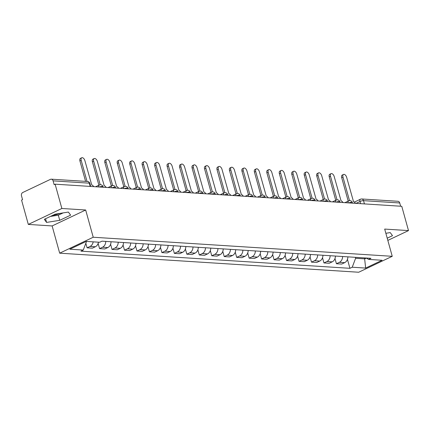 <?xml version="1.0" encoding="UTF-8"?>
<svg xmlns="http://www.w3.org/2000/svg" width="430" height="430" viewBox="0 0 430 430"><rect width="100%" height="100%" fill="white"/><g stroke="black" fill="none" stroke-linecap="round" stroke-linejoin="round"><path stroke-width="0.64" d="M61.861 208.486L28.31 224.417L52.127 225.938L59.679 253.173L358.69 272.244L392.241 256.307L93.224 237.236L85.672 210.001L61.861 208.486L55.121 184.18L401.76 206.292L408.5 230.593L384.689 229.077L392.241 256.307M28.31 224.417L21.57 200.117L22.548 199.649L21.5 195.865A2.618 2.069 -86.4 0 1 22.779 192.495L50.46 179.348A2.618 2.069 -86.4 0 1 51.304 179.181L87.5 181.487A2.618 2.069 93.6 0 1 89.29 183.169L53.094 180.858A2.618 2.069 -86.4 0 0 51.304 179.181M60.324 213.345A10.202 2.51 -15.5 0 1 52.471 215.462M364.436 203.911L363.533 200.659A2.618 2.069 93.6 0 0 361.743 198.977L397.943 201.288A2.618 2.069 93.6 0 1 399.733 202.971L363.533 200.659A2.618 0.645 164.5 0 0 359.98 201.487L356.013 203.374M400.631 206.217L399.733 202.971M387.833 240.408L408.5 230.593M53.094 180.858L54.142 184.647L55.121 184.18M93.186 241.843A6.015 4.757 93.6 0 1 90.085 246.411L87.102 247.83L92.375 248.164L95.358 246.75A6.015 4.757 -86.4 0 0 98.459 242.181M85.833 243.267L87.102 247.83M105.753 241.407A6.015 4.757 93.6 0 1 102.55 247.207L99.567 248.626L104.839 248.959L107.822 247.546A6.015 4.757 -86.4 0 0 111.026 241.746M98.131 243.455L99.567 248.626M118.218 242.203A6.015 4.757 93.6 0 1 115.014 248.002L112.031 249.422L117.304 249.755L120.287 248.336A6.015 4.757 -86.4 0 0 123.491 242.541M110.601 244.251L112.031 249.422M130.682 242.998A6.015 4.757 93.6 0 1 127.479 248.798L124.496 250.212L129.774 250.55L132.757 249.131A6.015 4.757 -86.4 0 0 135.961 243.337M123.066 245.046L124.496 250.212M143.152 243.794A6.015 4.757 93.6 0 1 139.949 249.594L136.966 251.007L142.239 251.346L145.222 249.927A6.015 4.757 -86.4 0 0 148.425 244.132M135.531 245.842L136.966 251.007M155.617 244.589A6.015 4.757 93.6 0 1 152.413 250.389L149.43 251.803L154.703 252.141L157.686 250.722A6.015 4.757 -86.4 0 0 160.89 244.923M147.995 246.637L149.43 251.803M168.082 245.385A6.015 4.757 93.6 0 1 164.878 251.184L161.895 252.598L167.168 252.937L170.151 251.518A6.015 4.757 -86.4 0 0 173.354 245.718M160.46 247.433L161.895 252.598M180.546 246.18A6.015 4.757 93.6 0 1 177.343 251.98L174.36 253.394L179.632 253.732L182.616 252.313A6.015 4.757 -86.4 0 0 185.819 246.514M172.924 248.228L174.36 253.394M193.011 246.976A6.015 4.757 93.6 0 1 189.807 252.77L186.824 254.189L192.102 254.528L195.086 253.109A6.015 4.757 -86.4 0 0 198.289 247.309M185.394 249.018L186.824 254.189M205.475 247.771A6.015 4.757 93.6 0 1 202.277 253.566L199.294 254.985L204.567 255.323L207.55 253.904A6.015 4.757 -86.4 0 0 210.754 248.105M197.859 249.814L199.294 254.985M217.946 248.567A6.015 4.757 93.6 0 1 214.742 254.361L211.759 255.78L217.032 256.113L220.015 254.7A6.015 4.757 -86.4 0 0 223.218 248.9M210.324 250.609L211.759 255.78M230.41 249.357A6.015 4.757 93.6 0 1 227.207 255.157L224.224 256.576L229.496 256.909L232.479 255.495A6.015 4.757 -86.4 0 0 235.683 249.696M222.788 251.405L224.224 256.576M242.875 250.152A6.015 4.757 93.6 0 1 239.671 255.952L236.688 257.371L241.961 257.704L244.944 256.291A6.015 4.757 -86.4 0 0 248.148 250.491M235.253 252.2L236.688 257.371M255.339 250.948A6.015 4.757 93.6 0 1 252.136 256.748L249.153 258.167L254.426 258.5L257.409 257.086A6.015 4.757 -86.4 0 0 260.612 251.287M247.723 252.996L249.153 258.167M267.804 251.743A6.015 4.757 93.6 0 1 264.6 257.543L261.617 258.962L266.896 259.295L269.879 257.882A6.015 4.757 -86.4 0 0 273.082 252.082M260.188 253.791L261.617 258.962M280.274 252.539A6.015 4.757 93.6 0 1 277.07 258.339L274.087 259.752L279.36 260.091L282.343 258.672A6.015 4.757 -86.4 0 0 285.547 252.878M272.652 254.587L274.087 259.752M292.739 253.334A6.015 4.757 93.6 0 1 289.535 259.134L286.552 260.548L291.825 260.886L294.808 259.467A6.015 4.757 -86.4 0 0 298.012 253.673M285.117 255.382L286.552 260.548M305.203 254.13A6.015 4.757 93.6 0 1 302 259.93L299.017 261.343L304.289 261.682L307.273 260.263A6.015 4.757 -86.4 0 0 310.476 254.469M297.582 256.178L299.017 261.343M317.668 254.925A6.015 4.757 93.6 0 1 314.464 260.725L311.481 262.139L316.754 262.477L319.737 261.058A6.015 4.757 -86.4 0 0 322.941 255.259M310.051 256.973L311.481 262.139M330.132 255.721A6.015 4.757 93.6 0 1 326.929 261.521L323.946 262.934L329.224 263.273L332.207 261.854A6.015 4.757 -86.4 0 0 335.411 256.054M322.516 257.769L323.946 262.934M342.602 256.517A6.015 4.757 93.6 0 1 339.399 262.311L336.416 263.73L341.689 264.068L344.672 262.649A6.015 4.757 -86.4 0 0 347.875 256.85M334.981 258.564L336.416 263.73M86.537 241.423L83.259 250.066L69.832 249.206L86.263 241.402L99.69 242.262L101.991 241.171L370.956 258.322L368.66 259.414L382.082 260.274L365.65 268.078L352.229 267.218L355.615 258.285L364.807 258.871L366.398 258.113M83.259 250.066L80.958 251.158L349.929 268.309L352.229 267.218M59.679 253.173L93.224 237.236M52.127 225.938L85.672 210.001M70.633 215.145L68.37 212.065L55.212 214.161L44.311 219.338L46.574 222.417L59.732 220.321L70.633 215.145M387.215 238.182L392.499 235.672L390.241 232.592L385.855 233.291M364.538 257.914L365.65 268.078M355.352 257.328L355.615 258.285M347.445 259.354L349.929 268.309M366.236 258.022L368.66 259.414M50.38 216.457L58.313 215.194L63.14 212.898M58.313 215.194L59.732 220.321M45.553 218.746L46.574 222.417M93.665 186.642A2.618 1.467 64.6 0 0 91.762 185.024L84.871 160.594A3.01 1.688 64.6 0 0 81.743 157.756A3.01 1.688 64.6 0 0 81.195 160.358L87.043 181.46M85.581 181.363L79.921 160.96A3.01 1.688 -115.4 0 1 80.469 158.364L81.743 157.756M106.129 187.437A2.618 1.467 64.6 0 0 104.227 185.819L97.336 161.384A3.01 1.688 64.6 0 0 94.208 158.552A3.01 1.688 64.6 0 0 93.659 161.153L100.201 184.733M98.889 185.196L92.385 161.755A3.01 1.688 -115.4 0 1 92.934 159.159L94.208 158.552M118.594 188.227A2.618 1.467 64.6 0 0 116.697 186.615L109.8 162.18A3.01 1.688 64.6 0 0 106.672 159.347A3.01 1.688 64.6 0 0 106.124 161.949L112.665 185.529M111.354 185.991L104.856 162.551A3.01 1.688 -115.4 0 1 105.398 159.949L106.672 159.347M131.059 189.023A2.618 1.467 64.6 0 0 129.161 187.41L122.265 162.975A3.01 1.688 64.6 0 0 119.137 160.143A3.01 1.688 64.6 0 0 118.589 162.744L125.13 186.324M123.819 186.787L117.32 163.346A3.01 1.688 -115.4 0 1 117.868 160.745L119.137 160.143M143.529 189.818A2.618 1.467 64.6 0 0 141.626 188.206L134.73 163.771A3.01 1.688 64.6 0 0 131.601 160.938A3.01 1.688 64.6 0 0 131.053 163.54L137.595 187.12M136.283 187.582L129.785 164.142A3.01 1.688 -115.4 0 1 130.333 161.54L131.601 160.938M155.993 190.614A2.618 1.467 64.6 0 0 154.09 189.001L147.2 164.566A3.01 1.688 64.6 0 0 144.072 161.734A3.01 1.688 64.6 0 0 143.523 164.33L150.059 187.915M148.748 188.378L142.249 164.937A3.01 1.688 -115.4 0 1 142.798 162.336L144.072 161.734M168.458 191.409A2.618 1.467 64.6 0 0 166.555 189.797L159.664 165.362A3.01 1.688 64.6 0 0 156.536 162.529A3.01 1.688 64.6 0 0 155.988 165.125L162.529 188.711M161.218 189.168L154.714 165.733A3.01 1.688 -115.4 0 1 155.262 163.131L156.536 162.529M180.923 192.205A2.618 1.467 64.6 0 0 179.02 190.592L172.129 166.157A3.01 1.688 64.6 0 0 169.001 163.325A3.01 1.688 64.6 0 0 168.452 165.921L174.994 189.506M173.682 189.963L167.179 166.528A3.01 1.688 -115.4 0 1 167.727 163.927L169.001 163.325M193.387 193A2.618 1.467 64.6 0 0 191.49 191.388L184.594 166.953A3.01 1.688 64.6 0 0 181.465 164.12A3.01 1.688 64.6 0 0 180.917 166.716L187.458 190.302M186.147 190.759L179.649 167.324A3.01 1.688 -115.4 0 1 180.197 164.722L181.465 164.12M205.857 193.796A2.618 1.467 64.6 0 0 203.954 192.178L197.058 167.748A3.01 1.688 64.6 0 0 193.93 164.916A3.01 1.688 64.6 0 0 193.382 167.512L199.923 191.097M198.612 191.554L192.113 168.119A3.01 1.688 -115.4 0 1 192.661 165.518L193.93 164.916M218.322 194.591A2.618 1.467 64.6 0 0 216.419 192.973L209.523 168.544A3.01 1.688 64.6 0 0 206.395 165.706A3.01 1.688 64.6 0 0 205.852 168.307L212.388 191.893M211.076 192.35L204.578 168.909A3.01 1.688 -115.4 0 1 205.126 166.313L206.395 165.706M230.786 195.387A2.618 1.467 64.6 0 0 228.884 193.769L221.993 169.339A3.01 1.688 64.6 0 0 218.865 166.501A3.01 1.688 64.6 0 0 218.316 169.103L224.858 192.683M223.546 193.145L217.042 169.705A3.01 1.688 -115.4 0 1 217.591 167.109L218.865 166.501M243.251 196.182A2.618 1.467 64.6 0 0 241.348 194.564L234.457 170.135A3.01 1.688 64.6 0 0 231.329 167.297A3.01 1.688 64.6 0 0 230.781 169.898L237.322 193.478M236.011 193.941L229.507 170.5A3.01 1.688 -115.4 0 1 230.055 167.904L231.329 167.297M255.716 196.978A2.618 1.467 64.6 0 0 253.818 195.36L246.922 170.925A3.01 1.688 64.6 0 0 243.794 168.092A3.01 1.688 64.6 0 0 243.246 170.694L249.787 194.274M248.475 194.736L241.977 171.296A3.01 1.688 -115.4 0 1 242.52 168.7L243.794 168.092M268.186 197.773A2.618 1.467 64.6 0 0 266.283 196.155L259.387 171.721A3.01 1.688 64.6 0 0 256.258 168.888A3.01 1.688 64.6 0 0 255.71 171.489L262.252 195.07M260.94 195.532L254.442 172.091A3.01 1.688 -115.4 0 1 254.99 169.49L256.258 168.888M280.65 198.563A2.618 1.467 64.6 0 0 278.748 196.951L271.851 172.516A3.01 1.688 64.6 0 0 268.723 169.683A3.01 1.688 64.6 0 0 268.18 172.285L274.716 195.865M273.405 196.327L266.906 172.887A3.01 1.688 -115.4 0 1 267.455 170.285L268.723 169.683M293.115 199.359A2.618 1.467 64.6 0 0 291.212 197.746L284.321 173.311A3.01 1.688 64.6 0 0 281.193 170.479A3.01 1.688 64.6 0 0 280.645 173.08L287.181 196.66M285.869 197.123L279.371 173.682A3.01 1.688 -115.4 0 1 279.919 171.081L281.193 170.479M305.579 200.154A2.618 1.467 64.6 0 0 303.677 198.542L296.786 174.107A3.01 1.688 64.6 0 0 293.658 171.274A3.01 1.688 64.6 0 0 293.11 173.876L299.651 197.456M298.339 197.918L291.836 174.478A3.01 1.688 -115.4 0 1 292.384 171.876L293.658 171.274M318.044 200.95A2.618 1.467 64.6 0 0 316.141 199.337L309.251 174.902A3.01 1.688 64.6 0 0 306.122 172.07A3.01 1.688 64.6 0 0 305.574 174.666L312.115 198.251M310.804 198.708L304.306 175.273A3.01 1.688 -115.4 0 1 304.848 172.672L306.122 172.07M330.509 201.745A2.618 1.467 64.6 0 0 328.611 200.133L321.715 175.698A3.01 1.688 64.6 0 0 318.587 172.865A3.01 1.688 64.6 0 0 318.039 175.462L324.58 199.047M323.269 199.504L316.77 176.069A3.01 1.688 -115.4 0 1 317.318 173.467L318.587 172.865M342.979 202.541A2.618 1.467 64.6 0 0 341.076 200.928L334.18 176.494A3.01 1.688 64.6 0 0 331.052 173.661A3.01 1.688 64.6 0 0 330.503 176.257L337.045 199.843M335.733 200.299L329.235 176.864A3.01 1.688 -115.4 0 1 329.783 174.263L331.052 173.661M355.443 203.336A2.618 1.467 64.6 0 0 353.541 201.718L346.644 177.289A3.01 1.688 64.6 0 0 343.516 174.456A3.01 1.688 64.6 0 0 342.973 177.052L349.509 200.638M348.198 201.095L341.7 177.66A3.01 1.688 -115.4 0 1 342.248 175.058L343.516 174.456M352.476 203.148L352.31 202.535A2.618 0.645 164.5 0 0 351.745 202.31A2.618 0.645 164.5 0 0 348.725 202.906M340.012 202.353L339.845 201.745A2.618 0.645 164.5 0 0 339.281 201.514A2.618 0.645 164.5 0 0 336.26 202.111M327.547 201.557L327.38 200.95A2.618 0.645 164.5 0 0 326.816 200.719A2.618 0.645 164.5 0 0 323.795 201.315M315.083 200.762L314.91 200.154A2.618 0.645 164.5 0 0 314.346 199.923A2.618 0.645 164.5 0 0 311.331 200.52M302.618 199.966L302.446 199.359A2.618 0.645 164.5 0 0 301.881 199.128A2.618 0.645 164.5 0 0 298.861 199.73M290.148 199.171L289.981 198.563A2.618 0.645 164.5 0 0 289.417 198.332A2.618 0.645 164.5 0 0 286.396 198.934M277.683 198.375L277.517 197.768A2.618 0.645 164.5 0 0 276.952 197.537A2.618 0.645 164.5 0 0 273.931 198.139M265.219 197.58L265.052 196.972A2.618 0.645 164.5 0 0 264.488 196.741A2.618 0.645 164.5 0 0 261.467 197.343M252.754 196.784L252.582 196.177A2.618 0.645 164.5 0 0 252.023 195.946A2.618 0.645 164.5 0 0 249.002 196.548M240.289 195.994L240.117 195.381A2.618 0.645 164.5 0 0 239.553 195.15A2.618 0.645 164.5 0 0 236.538 195.752M227.825 195.198L227.653 194.586A2.618 0.645 164.5 0 0 227.088 194.355A2.618 0.645 164.5 0 0 224.068 194.957M215.355 194.403L215.188 193.79A2.618 0.645 164.5 0 0 214.624 193.559A2.618 0.645 164.5 0 0 211.603 194.161M202.89 193.607L202.724 192.995A2.618 0.645 164.5 0 0 202.159 192.769A2.618 0.645 164.5 0 0 199.138 193.366M190.425 192.812L190.259 192.199A2.618 0.645 164.5 0 0 189.695 191.974A2.618 0.645 164.5 0 0 186.674 192.57M177.961 192.017L177.789 191.409A2.618 0.645 164.5 0 0 177.225 191.178A2.618 0.645 164.5 0 0 174.209 191.775M165.496 191.221L165.324 190.614A2.618 0.645 164.5 0 0 164.76 190.382A2.618 0.645 164.5 0 0 161.739 190.979M153.026 190.425L152.86 189.818A2.618 0.645 164.5 0 0 152.295 189.587A2.618 0.645 164.5 0 0 149.275 190.189M140.562 189.63L140.395 189.023A2.618 0.645 164.5 0 0 139.831 188.791A2.618 0.645 164.5 0 0 136.81 189.393M128.097 188.834L127.93 188.227A2.618 0.645 164.5 0 0 127.366 187.996A2.618 0.645 164.5 0 0 124.345 188.598M115.632 188.039L115.46 187.432A2.618 0.645 164.5 0 0 114.901 187.2A2.618 0.645 164.5 0 0 111.881 187.802M103.168 187.244L102.996 186.636A2.618 0.645 164.5 0 0 102.431 186.405A2.618 0.645 164.5 0 0 99.416 187.007M360.582 203.664L359.98 201.487A2.618 1.467 64.6 0 1 360.458 199.224L354.422 202.095M332.207 261.854L326.929 261.521M319.737 261.058L314.464 260.725M307.273 260.263L302 259.93M294.808 259.467L289.535 259.134M282.343 258.672L277.07 258.339M269.879 257.882L264.6 257.543M257.409 257.086L252.136 256.748M244.944 256.291L239.671 255.952M232.479 255.495L227.207 255.157M220.015 254.7L214.742 254.361M207.55 253.904L202.277 253.566M195.086 253.109L189.807 252.77M182.616 252.313L177.343 251.98M170.151 251.518L164.878 251.184M157.686 250.722L152.413 250.389M145.222 249.927L139.949 249.594M132.757 249.131L127.479 248.798M120.287 248.336L115.014 248.002M107.822 247.546L102.55 247.207M95.358 246.75L90.085 246.411M344.672 262.649L339.399 262.311M98.814 186.969A2.618 1.467 -115.4 0 1 99.357 184.975L95.589 186.76M111.279 187.765A2.618 1.467 -115.4 0 1 111.821 185.765L108.054 187.555M123.749 188.56A2.618 1.467 -115.4 0 1 124.286 186.561L120.518 188.351M136.213 189.356A2.618 1.467 -115.4 0 1 136.751 187.356L132.983 189.146M148.678 190.146A2.618 1.467 -115.4 0 1 149.215 188.152L145.448 189.942M161.143 190.941A2.618 1.467 -115.4 0 1 161.685 188.947L157.917 190.737M173.607 191.737A2.618 1.467 -115.4 0 1 174.15 189.743L170.382 191.533M186.072 192.532A2.618 1.467 -115.4 0 1 186.615 190.538L182.847 192.328M198.542 193.328A2.618 1.467 -115.4 0 1 199.079 191.334L195.311 193.124M211.006 194.124A2.618 1.467 -115.4 0 1 211.544 192.129L207.776 193.919M223.471 194.919A2.618 1.467 -115.4 0 1 224.014 192.925L220.246 194.715M235.936 195.714A2.618 1.467 -115.4 0 1 236.478 193.72L232.711 195.51M248.4 196.51A2.618 1.467 -115.4 0 1 248.943 194.516L245.175 196.3M260.87 197.305A2.618 1.467 -115.4 0 1 261.408 195.311L257.64 197.096M273.335 198.101A2.618 1.467 -115.4 0 1 273.872 196.101L270.104 197.891M285.8 198.897A2.618 1.467 -115.4 0 1 286.337 196.897L282.575 198.687M298.264 199.687A2.618 1.467 -115.4 0 1 298.807 197.692L295.039 199.482M310.729 200.482A2.618 1.467 -115.4 0 1 311.272 198.488L307.504 200.278M323.193 201.278A2.618 1.467 -115.4 0 1 323.736 199.283L319.968 201.073M335.663 202.073A2.618 1.467 -115.4 0 1 336.201 200.079L332.433 201.869M348.128 202.869A2.618 1.467 -115.4 0 1 348.665 200.875L344.898 202.664M90.703 186.448L89.854 183.4A2.618 0.645 164.5 0 0 89.29 183.169L90.192 186.416M81.195 160.358L79.921 160.96M93.659 161.153L92.385 161.755M106.124 161.949L104.856 162.551M118.589 162.744L117.32 163.346M131.053 163.54L129.785 164.142M143.523 164.33L142.249 164.937M155.988 165.125L154.714 165.733M168.452 165.921L167.179 166.528M180.917 166.716L179.649 167.324M193.382 167.512L192.113 168.119M205.852 168.307L204.578 168.909M218.316 169.103L217.042 169.705M230.781 169.898L229.507 170.5M243.246 170.694L241.977 171.296M255.71 171.489L254.442 172.091M268.18 172.285L266.906 172.887M280.645 173.08L279.371 173.682M293.11 173.876L291.836 174.478M305.574 174.666L304.306 175.273M318.039 175.462L316.77 176.069M330.503 176.257L329.235 176.864M342.973 177.052L341.7 177.66M102.996 186.636A2.618 2.618 0 0 0 99.357 184.975M115.46 187.432A2.618 2.618 0 0 0 111.821 185.765M127.93 188.227A2.618 2.618 0 0 0 124.286 186.561M140.395 189.023A2.618 2.618 0 0 0 136.751 187.356M152.86 189.818A2.618 2.618 0 0 0 149.215 188.152M165.324 190.614A2.618 2.618 0 0 0 161.685 188.947M177.789 191.409A2.618 2.618 0 0 0 174.15 189.743M190.259 192.199A2.618 2.618 0 0 0 186.615 190.538M202.724 192.995A2.618 2.618 0 0 0 199.079 191.334M215.188 193.79A2.618 2.618 0 0 0 211.544 192.129M227.653 194.586A2.618 2.618 0 0 0 224.014 192.925M240.117 195.381A2.618 2.618 0 0 0 236.478 193.72M252.582 196.177A2.618 2.618 0 0 0 248.943 194.516M265.052 196.972A2.618 2.618 0 0 0 261.408 195.311M277.517 197.768A2.618 2.618 0 0 0 273.872 196.101M289.981 198.563A2.618 2.618 0 0 0 286.337 196.897M302.446 199.359A2.618 2.618 0 0 0 298.807 197.692M314.91 200.154A2.618 2.618 0 0 0 311.272 198.488M327.38 200.95A2.618 2.618 0 0 0 323.736 199.283M339.845 201.745A2.618 2.618 0 0 0 336.201 200.079M352.31 202.535A2.618 2.618 0 0 0 348.665 200.875M361.743 198.977A2.618 2.618 0 0 0 360.458 199.224M89.854 183.4A2.618 2.618 0 0 0 87.5 181.487"/></g></svg>
